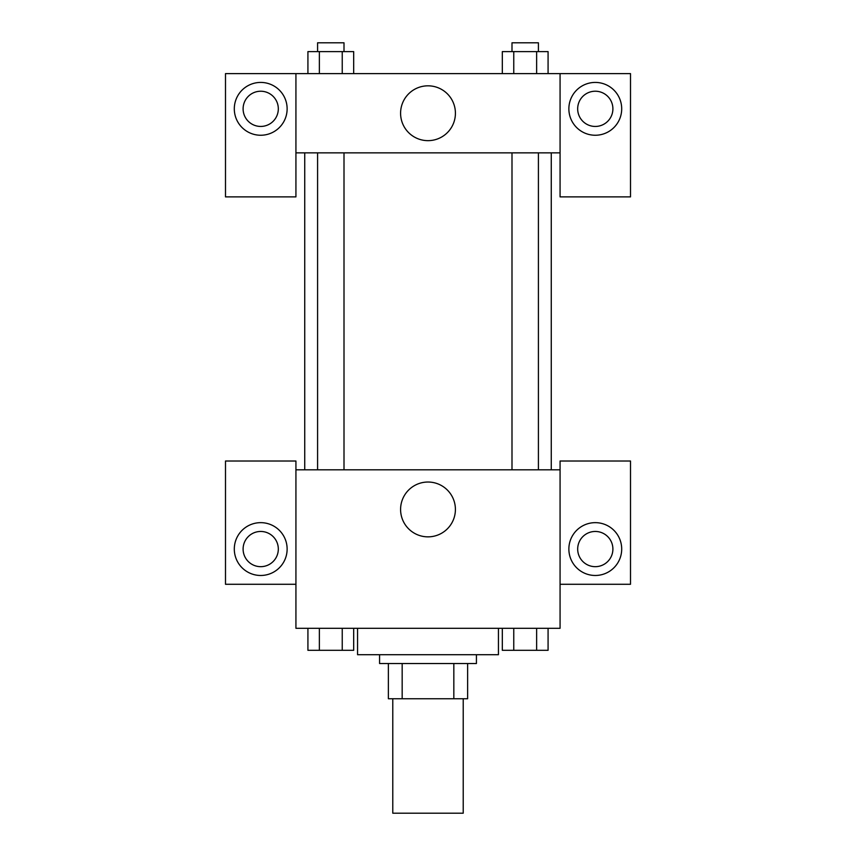 <?xml version="1.0" encoding="UTF-8"?>
<svg xmlns="http://www.w3.org/2000/svg" width="856" height="856" viewBox="0 0 856 856"><rect width="100%" height="100%" fill="white"/><g stroke="black" fill="none" stroke-linecap="round" stroke-linejoin="round"><path stroke-width="1.28" d="M392.786 698.742L392.786 813.2L463.214 813.2L463.214 698.742M453.83 663.518L453.83 698.742L388.378 698.742L388.378 663.518M453.83 698.742L467.622 698.742L467.622 663.518L467.622 698.742M476.428 654.722L476.428 663.518L379.572 663.518L379.572 654.722M402.17 663.518L402.17 698.742M357.562 628.304L357.562 654.722L498.438 654.722L498.438 628.304M560.07 584.284L630.508 584.284L630.508 461.02L560.07 461.02L560.07 628.304L295.93 628.304L295.93 461.02L225.492 461.02L225.492 584.284L295.93 584.284M260.716 575.478A26.418 26.418 0 0 1 237.84 535.856A26.418 26.418 0 0 1 283.593 535.856A26.418 26.418 0 0 1 260.716 575.478M243.104 549.06A17.612 17.612 0 0 1 260.716 531.458A17.612 17.612 0 0 1 278.318 549.06A17.612 17.612 0 0 1 260.716 566.672A17.612 17.612 0 0 1 243.104 549.06M400.587 509.438A27.413 27.413 0 0 1 441.707 485.705A27.413 27.413 0 0 1 441.707 533.181A27.413 27.413 0 0 1 400.587 509.438M560.07 469.826L295.93 469.826M595.284 575.478A26.418 26.418 0 0 1 572.407 535.856A26.418 26.418 0 0 1 618.16 535.856A26.418 26.418 0 0 1 595.284 575.478M577.682 549.06A17.612 17.612 0 0 1 595.284 531.458A17.612 17.612 0 0 1 612.896 549.06A17.612 17.612 0 0 1 595.284 566.672A17.612 17.612 0 0 1 577.682 549.06M551.264 152.86L551.264 469.826M538.413 469.826L538.413 152.86M344.005 152.86L344.005 469.826M560.07 152.86L560.07 196.88L630.508 196.88L630.508 73.616L560.07 73.616L560.07 152.86L295.93 152.86L295.93 196.88L225.492 196.88L225.492 73.616L295.93 73.616L295.93 152.86M278.318 108.83A17.612 17.612 0 0 1 260.716 126.442A17.612 17.612 0 0 1 243.104 108.83A17.612 17.612 0 0 1 260.716 91.228A17.612 17.612 0 0 1 278.318 108.83M260.716 135.248A26.418 26.418 0 0 1 237.84 95.626A26.418 26.418 0 0 1 283.593 95.626A26.418 26.418 0 0 1 260.716 135.248M612.896 108.83A17.612 17.612 0 0 1 586.478 124.088A17.612 17.612 0 0 1 586.478 93.582A17.612 17.612 0 0 1 612.896 108.83M595.284 135.248A26.418 26.418 0 0 1 572.407 95.626A26.418 26.418 0 0 1 618.16 95.626A26.418 26.418 0 0 1 595.284 135.248M560.07 73.616L295.93 73.616M400.587 113.238A27.413 27.413 0 0 1 441.707 89.495A27.413 27.413 0 0 1 441.707 136.981A27.413 27.413 0 0 1 400.587 113.238M548.075 73.616L548.075 51.606L502.322 51.606L502.322 73.616M536.637 51.606L536.637 73.616M513.76 51.606L513.76 73.616M511.995 51.606L511.995 42.8L538.413 42.8L538.413 51.606M353.678 73.616L353.678 51.606L307.925 51.606L307.925 73.616M342.24 51.606L342.24 73.616M319.363 51.606L319.363 73.616M317.587 51.606L317.587 42.8L344.005 42.8L344.005 51.606M548.075 628.304L548.075 650.314L502.322 650.314L502.322 628.304M536.637 628.304L536.637 650.314M513.76 628.304L513.76 650.314M538.413 650.314L511.995 650.314M353.678 628.304L353.678 650.314L307.925 650.314L307.925 628.304M342.24 628.304L342.24 650.314M319.363 628.304L319.363 650.314M344.005 650.314L317.587 650.314M304.736 152.86L304.736 469.826M511.995 469.826L511.995 152.86M317.587 152.86L317.587 469.826"/></g></svg>
